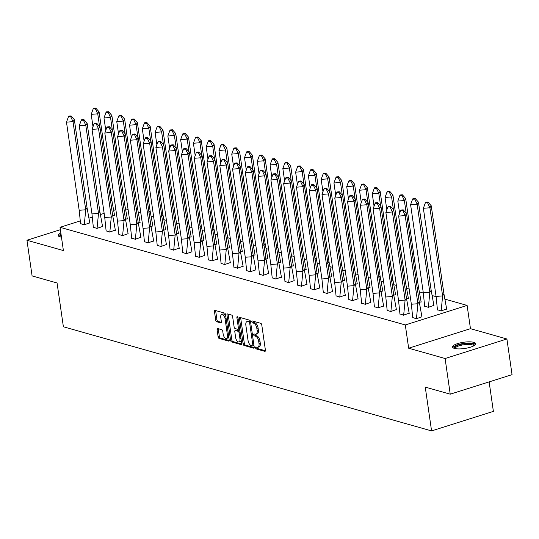 <?xml version="1.0" encoding="UTF-8"?>
<svg xmlns="http://www.w3.org/2000/svg" width="539" height="539" viewBox="0 0 539 539"><rect width="100%" height="100%" fill="white"/><g stroke="black" fill="none" stroke-linecap="round" stroke-linejoin="round"><path stroke-width="0.81" d="M255.567 347.776A1.031 0.512 -107.5 0 0 256.268 348.922L264.811 351.334A1.469 0.734 -107.5 0 0 265.053 351.334A1.469 0.734 -107.5 0 0 265.41 350.161L261.779 324.956A1.469 0.734 -107.5 0 0 260.775 323.333L252.232 320.914A1.031 0.512 -107.5 0 0 252.063 320.914A1.031 0.512 -107.5 0 0 251.814 321.736A1.031 0.512 -107.5 0 0 252.515 322.874L253.62 323.184A4.703 2.351 -107.5 0 1 256.84 328.392L257.143 330.495A4.703 2.351 -107.5 0 1 255.985 334.254A4.703 2.351 -107.5 0 1 255.216 334.247L254.112 333.937A1.031 0.512 -107.5 0 0 253.943 333.937A1.031 0.512 -107.5 0 0 253.687 334.759A1.031 0.512 -107.5 0 0 254.395 335.898L255.499 336.208A4.703 2.351 -107.5 0 1 258.72 341.416L259.016 343.518A4.703 2.351 -107.5 0 1 257.864 347.271A4.703 2.351 -107.5 0 1 257.096 347.271L255.985 346.961A1.031 0.512 -107.5 0 0 255.816 346.961A1.031 0.512 -107.5 0 0 255.567 347.776M256.786 347.183A1.031 0.512 -107.5 0 0 256.8 347.385A1.031 0.512 -107.5 0 0 257.507 348.531L265.417 350.768M253.034 321.136A1.031 0.512 -107.5 0 0 253.047 321.345A1.031 0.512 -107.5 0 0 253.754 322.484L254.859 322.794L253.62 323.184M254.907 334.16A1.031 0.512 -107.5 0 0 254.927 334.369A1.031 0.512 -107.5 0 0 255.627 335.507L256.732 335.817L255.499 336.208M61.466 237.18A11.676 3.16 171.8 0 1 60.132 236.904A11.676 3.16 171.8 0 1 58.212 235.523A11.676 3.16 171.8 0 1 60.867 233.01M473.734 342.332A11.676 3.16 171.8 0 1 475.647 343.714A11.676 3.16 171.8 0 1 467.636 347.938A11.676 3.16 171.8 0 1 454.444 348.423A11.676 3.16 171.8 0 1 452.531 347.042A11.676 3.16 171.8 0 1 460.535 342.817A11.676 3.16 171.8 0 1 473.734 342.332M506.909 338.984L512.05 374.645L450.233 394.177L445.099 358.516L506.909 338.984L470.466 328.675L467.118 305.424L405.301 324.956L60.045 227.303L80.041 220.99M60.388 229.688L26.95 240.253L63.393 250.561L60.045 227.303M450.233 394.177L425.258 387.11L431.571 430.91L63.38 326.775L57.067 282.982L32.091 275.914L26.95 240.253M217.689 328.541A1.469 0.734 -107.5 0 0 217.453 328.534A1.469 0.734 -107.5 0 0 217.089 329.713L218.106 336.781A1.469 0.734 -107.5 0 0 219.11 338.411L228.597 341.093A1.469 0.734 -107.5 0 0 228.839 341.093A1.469 0.734 -107.5 0 0 229.203 339.92L225.571 314.715A1.469 0.734 -107.5 0 0 224.561 313.085L215.074 310.403A1.469 0.734 -107.5 0 0 214.839 310.403A1.469 0.734 -107.5 0 0 214.475 311.576L215.708 320.119A1.469 0.734 -107.5 0 0 216.712 321.749L220.774 322.895A1.469 0.734 -107.5 0 0 221.01 322.895A1.469 0.734 -107.5 0 0 221.374 321.722L220.761 317.484A3.928 1.967 -107.5 0 1 221.731 314.345A3.928 1.967 -107.5 0 1 225.066 318.704L227.451 335.298A3.928 1.967 -107.5 0 1 226.488 338.438A3.928 1.967 -107.5 0 1 223.153 334.079L222.755 331.317A1.469 0.734 -107.5 0 0 221.751 329.686L217.689 328.541M470.466 328.675L408.656 348.207L445.099 358.516M408.656 348.207L405.301 324.956M243.109 343.855A1.469 0.734 -107.5 0 0 244.113 345.479L253.599 348.16A1.469 0.734 -107.5 0 0 253.835 348.167A1.469 0.734 -107.5 0 0 254.199 346.988L250.568 321.783A1.469 0.734 -107.5 0 0 249.564 320.159L240.077 317.478A1.469 0.734 -107.5 0 0 239.835 317.471A1.469 0.734 -107.5 0 0 239.478 318.65L243.109 343.855L244.342 343.464A1.469 0.734 -107.5 0 0 245.346 345.088L254.206 347.594M241.095 344.63L231.615 341.942A1.469 0.734 -107.5 0 1 230.604 340.318L226.973 315.113A1.469 0.734 -107.5 0 1 227.337 313.941A1.469 0.734 -107.5 0 1 227.579 313.941L231.635 315.086A1.469 0.734 -107.5 0 1 232.639 316.716L234.115 326.937A1.469 0.734 -107.5 0 0 235.119 328.568L237.814 329.329A1.469 0.734 -107.5 0 0 238.056 329.329A1.469 0.734 -107.5 0 0 238.413 328.157L236.884 317.511A1.031 0.512 -107.5 0 1 237.133 316.689A1.031 0.512 -107.5 0 1 238.009 317.828L241.701 343.458A1.469 0.734 -107.5 0 1 241.337 344.63A1.469 0.734 -107.5 0 1 241.095 344.63L241.533 344.488M431.571 430.91L493.38 411.378L489.136 381.888M125.83 208.896L128.1 209.543M138.604 212.514L140.874 213.154M151.385 216.126L153.649 216.766M164.159 219.737L166.423 220.377M176.933 223.348L179.204 223.995M189.708 226.966L191.978 227.606M202.482 230.577L204.753 231.218M215.256 234.189L217.527 234.829M228.037 237.807L230.301 238.447M240.812 241.418L243.076 242.058M253.586 245.029L255.857 245.669M266.36 248.641L268.631 249.287M279.135 252.259L281.405 252.899M291.909 255.87L294.179 256.51M304.683 259.481L306.954 260.121M317.464 263.093L319.728 263.739M330.239 266.711L332.502 267.351M343.013 270.322L345.283 270.962M355.787 273.933L358.058 274.58M368.561 277.551L370.832 278.191M381.336 281.163L383.606 281.803M394.117 284.774L396.381 285.414M406.891 288.385L409.155 289.032M419.665 292.003L423.297 293.027M432.44 295.615L436.071 296.639M445.214 299.226L467.118 305.424M89.225 218.086L92.054 217.19M100.625 214.482L104.142 213.37M113.965 210.271L115.865 209.664M412.685 317.545L416.337 318.744L421.963 316.784M437.412 309.73L441.064 310.936L446.69 308.975M399.911 313.934L403.563 315.133L409.189 313.172M424.638 306.118L428.289 307.318L433.915 305.357M387.137 310.323L390.788 311.522L396.414 309.554M419.416 302.473L421.141 301.746M374.356 306.704L378.007 307.904L383.633 305.943M406.642 298.862L408.367 298.134M361.581 303.093L365.233 304.292L370.859 302.332M393.868 295.244L395.592 294.516M348.807 299.482L352.459 300.681L358.085 298.721M381.086 291.633L382.811 290.905M336.033 295.864L339.685 297.07L345.31 295.102M368.312 288.021L370.037 287.294M323.259 292.253L326.91 293.452L332.536 291.491M355.538 284.41L357.263 283.682M310.484 288.641L314.136 289.841L319.762 287.88M342.764 280.792L344.488 280.064M297.71 285.03L301.355 286.229L306.981 284.269M329.989 277.181L331.714 276.453M284.929 281.412L288.581 282.611L294.206 280.651M317.215 273.569L318.94 272.842M272.155 277.801L275.806 279L281.432 277.039M304.441 269.951L306.159 269.231M259.38 274.189L263.032 275.389L268.658 273.428M291.66 266.34L293.384 265.612M246.606 270.578L250.258 271.777L255.884 269.81M278.885 262.729L280.61 262.001M233.832 266.96L237.483 268.159L243.109 266.199M266.111 259.118L267.836 258.39M221.057 263.349L224.702 264.548L230.328 262.587M253.337 255.499L255.062 254.772M208.276 259.737L211.928 260.937L217.554 258.976M240.562 251.888L242.287 251.161M195.502 256.119L199.154 257.325L204.78 255.358M227.788 248.277L229.506 247.549M182.728 252.508L186.379 253.707L192.005 251.747M215.007 244.666L216.732 243.938M169.953 248.897L173.605 250.096L179.231 248.135M202.233 241.048L203.958 240.32M157.179 245.285L160.831 246.485L166.457 244.517M189.458 237.436L191.183 236.709M144.405 241.667L148.057 242.867L153.682 240.906M176.684 233.825L178.409 233.097M131.624 238.056L135.276 239.255L140.901 237.295M163.91 230.207L165.635 229.479M118.849 234.445L122.501 235.644L128.127 233.683M151.136 226.596L152.86 225.868M106.075 230.827L109.727 232.033L115.353 230.065M138.355 222.984L140.079 222.257M93.301 227.215L96.953 228.415L102.578 226.454M125.58 219.373L127.305 218.645M80.527 223.604L84.178 224.803L89.804 222.843M112.806 215.755L114.531 215.027M257.864 347.271L259.097 346.88A4.703 2.351 -107.5 0 0 260.256 343.127L259.016 343.518M256.732 335.817A4.703 2.351 -107.5 0 1 259.953 341.025L260.256 343.127M255.985 334.254L257.224 333.863A4.703 2.351 -107.5 0 0 258.376 330.104L257.143 330.495M254.859 322.794A4.703 2.351 -107.5 0 1 258.08 328.002L258.376 330.104M240.704 317.653A1.469 0.734 -107.5 0 0 240.711 318.259L244.342 343.464M252.434 345.95A1.031 0.512 -107.5 0 0 252.602 345.95A1.031 0.512 -107.5 0 0 252.852 345.128L249.665 323.009A1.031 0.512 -107.5 0 0 248.957 321.871L247.792 321.54A4.703 2.351 -107.5 0 0 247.024 321.534A4.703 2.351 -107.5 0 0 245.865 325.293L248.048 340.412A4.703 2.351 -107.5 0 0 251.268 345.62L252.434 345.95M250.568 321.776A1.031 0.512 -107.5 0 0 250.197 321.48L248.957 321.871M247.024 321.534L248.257 321.143A4.703 2.351 -107.5 0 1 249.031 321.15L250.197 321.48M241.708 344.057L232.848 341.558L231.615 341.942M228.206 314.116A1.469 0.734 -107.5 0 0 228.213 314.722L231.844 339.927A1.469 0.734 -107.5 0 0 232.848 341.558M239.046 328.938A1.469 0.734 -107.5 0 0 239.289 328.938A1.469 0.734 -107.5 0 0 239.572 328.669M235.644 337.542A3.928 1.967 -107.5 0 0 238.979 341.901A3.928 1.967 -107.5 0 0 239.943 338.762L239.1 332.913A1.469 0.734 -107.5 0 0 238.097 331.29L235.402 330.528A1.469 0.734 -107.5 0 0 235.159 330.522A1.469 0.734 -107.5 0 0 234.802 331.701L235.644 337.542M238.979 341.901L240.212 341.51A3.928 1.967 -107.5 0 0 241.196 339.968M239.976 331.492A1.469 0.734 -107.5 0 0 239.329 330.899L238.097 331.29M236.203 330.272A1.469 0.734 -107.5 0 1 236.399 330.131A1.469 0.734 -107.5 0 1 236.641 330.137L239.329 330.899M226.488 338.438L227.727 338.047A3.928 1.967 -107.5 0 0 228.704 336.498M225.841 316.588A3.928 1.967 -107.5 0 0 222.964 313.954L221.731 314.345M215.708 310.585A1.469 0.734 -107.5 0 0 215.715 311.185L216.941 319.728A1.469 0.734 -107.5 0 0 217.951 321.359L221.381 322.329M218.322 328.716A1.469 0.734 -107.5 0 0 218.322 329.322L219.346 336.39A1.469 0.734 -107.5 0 0 220.35 338.02L229.203 340.527M423.371 208.283L425.332 202.866L427.515 202.698L429.913 207.778L431.24 205.797L443.941 293.93L442.613 295.911L429.913 207.778L423.371 208.283L436.071 296.416L442.613 295.911L441.158 311.057M437.473 310.013L436.071 296.416M427.515 202.698L427.959 202.037L425.776 202.206L425.332 202.866M431.24 205.797L427.959 202.037M443.941 293.93L446.716 309.298M403.233 209.846L406.514 213.606L419.214 301.746L417.887 303.726L405.187 215.587L398.644 216.092L400.612 210.675L402.788 210.506L403.233 209.846L401.05 210.015L400.612 210.675M406.514 213.606L405.187 215.587L402.788 210.506M421.99 317.107L419.214 301.746M416.431 318.866L417.887 303.726L411.351 304.232L398.644 216.092M411.351 304.232L412.746 317.821M454.498 348.437A10.106 2.735 171.8 0 1 455.293 346.483A10.106 2.735 171.8 0 1 467.266 343.484A10.106 2.735 171.8 0 1 474.152 345.607M473.619 345.91A9.358 2.533 -8.2 0 0 473.619 345.897A9.358 2.533 -8.2 0 0 466.302 344.475A9.358 2.533 -8.2 0 0 456.061 347.197A9.358 2.533 -8.2 0 0 455.098 348.565A9.358 2.533 -8.2 0 0 455.098 348.585M475.506 344.374A11.602 3.14 -8.2 0 0 465.723 343.181A11.602 3.14 -8.2 0 0 453.966 346.476A11.602 3.14 -8.2 0 0 452.854 347.635M60.186 236.917A10.106 2.735 171.8 0 1 60.974 234.964A10.106 2.735 171.8 0 1 61.129 234.863M61.298 236.028A9.358 2.533 -8.2 0 0 60.779 237.045A9.358 2.533 -8.2 0 0 60.779 237.059M61.035 234.182A11.602 3.14 -8.2 0 0 59.647 234.957A11.602 3.14 -8.2 0 0 58.535 236.116M410.597 204.665L412.557 199.248L414.74 199.08L417.139 204.16L418.466 202.179L431.166 290.319L429.839 292.3L417.139 204.16L410.597 204.665L423.297 292.805L429.839 292.3L428.377 307.439M424.692 306.401L423.297 292.805M414.74 199.08L415.178 198.419L413.002 198.588L412.557 199.248M418.466 202.179L415.178 198.419M431.166 290.319L433.942 305.68M406.19 213.235L404.365 200.548L397.822 201.054L399.608 213.444M397.822 201.054L399.783 195.637L401.966 195.468L402.404 194.808L400.228 194.977L399.783 195.637M417.065 288.688L418.392 286.708L405.692 198.568L404.365 200.548L401.966 195.468M405.692 198.568L402.404 194.808M418.392 286.708L421.168 302.069M393.416 209.624L391.584 196.937L385.048 197.442L386.834 209.833M385.048 197.442L387.009 192.025L389.185 191.857L389.63 191.197L387.453 191.365L387.009 192.025M404.284 285.07L405.618 283.09L392.918 194.956L391.584 196.937L389.185 191.857M392.918 194.956L389.63 191.197M405.618 283.09L408.394 298.458M380.642 206.013L378.809 193.326L372.274 193.831L374.059 206.215M372.274 193.831L374.234 188.414L376.411 188.246L376.855 187.585L374.672 187.754L374.234 188.414M391.509 281.459L392.837 279.478L380.136 191.345L378.809 193.326L376.411 188.246M380.136 191.345L376.855 187.585M392.837 279.478L395.619 294.846M367.861 202.394L366.035 189.708L359.493 190.213L361.278 202.603M359.493 190.213L361.46 184.796L363.636 184.628L364.081 183.967L361.898 184.136L361.46 184.796M378.735 277.848L380.062 275.867L367.362 187.727L366.035 189.708L363.636 184.628M367.362 187.727L364.081 183.967M380.062 275.867L382.838 291.228M390.458 206.235L393.739 209.994L406.44 298.134L405.112 300.108L392.412 211.975L385.87 212.481L387.831 207.064L390.014 206.895L390.458 206.235L388.275 206.403L387.831 207.064M393.739 209.994L392.412 211.975L390.014 206.895M409.216 313.496L406.44 298.134M403.657 315.254L405.112 300.108L398.57 300.621L385.87 212.481M398.57 300.621L399.972 314.21M377.677 202.624L380.965 206.383L393.665 294.516L392.338 296.497L379.638 208.364L373.096 208.869L375.056 203.452L377.239 203.284L377.677 202.624L375.501 202.792L375.056 203.452M380.965 206.383L379.638 208.364L377.239 203.284M396.441 309.885L393.665 294.516M390.876 311.643L392.338 296.497L385.796 297.002L373.096 208.869M385.796 297.002L387.191 310.599M364.903 199.006L368.191 202.772L380.891 290.905L379.564 292.886L366.864 204.746L360.321 205.251L362.282 199.834L364.465 199.666L364.903 199.006L362.727 199.174L362.282 199.834M368.191 202.772L366.864 204.746L364.465 199.666M383.667 306.267L380.891 290.905M378.102 308.025L379.564 292.886L373.022 293.391L360.321 205.251M373.022 293.391L374.416 306.987M352.129 195.394L355.417 199.154L368.117 287.294L366.789 289.275L354.083 201.135L347.547 201.64L349.508 196.223L351.684 196.055L352.129 195.394L349.952 195.563L349.508 196.223M355.417 199.154L354.083 201.135L351.684 196.055M370.893 302.655L368.117 287.294M365.327 304.414L366.789 289.275L360.247 289.78L347.547 201.64M360.247 289.78L361.642 303.369M339.354 191.783L342.636 195.542L355.336 283.676L354.008 285.657L341.308 197.523L334.773 198.029L336.734 192.612L338.91 192.443L339.354 191.783L337.171 191.951L336.734 192.612M342.636 195.542L341.308 197.523L338.91 192.443M358.118 299.044L355.336 283.676M352.553 300.802L354.008 285.657L347.473 286.162L334.773 198.029M347.473 286.162L348.868 299.758M355.086 198.783L353.261 186.096L346.718 186.602L348.504 198.992M346.718 186.602L348.679 181.185L350.862 181.016L351.307 180.356L349.124 180.525L348.679 181.185M365.961 274.23L367.288 272.256L354.588 184.116L353.261 186.096L350.862 181.016M354.588 184.116L351.307 180.356M367.288 272.256L370.064 287.617M326.58 188.172L329.861 191.931L342.561 280.064L341.234 282.045L328.534 193.912L321.999 194.417L323.959 189L326.135 188.832L326.58 188.172L324.397 188.34L323.959 189M329.861 191.931L328.534 193.912L326.135 188.832M345.337 295.433L342.561 280.064M339.779 297.191L341.234 282.045L334.699 282.551L321.999 194.417M334.699 282.551L336.093 296.147M342.312 195.172L340.486 182.485L333.944 182.99L335.73 195.374M333.944 182.99L335.905 177.574L338.088 177.405L338.532 176.745L336.349 176.913L335.905 177.574M353.186 270.618L354.514 268.638L341.814 180.504L340.486 182.485L338.088 177.405M341.814 180.504L338.532 176.745M354.514 268.638L357.29 284.006M313.806 184.554L317.087 188.313L329.787 276.453L328.46 278.434L315.76 190.294L309.218 190.799L311.178 185.382L313.361 185.214L313.806 184.554L311.623 184.722L311.178 185.382M317.087 188.313L315.76 190.294L313.361 185.214M332.563 291.815L329.787 276.453M327.005 293.573L328.46 278.434L321.918 278.939L309.218 190.799M321.918 278.939L323.319 292.536M329.538 191.554L327.712 178.867L321.17 179.379L322.955 191.763M321.17 179.379L323.13 173.956L325.313 173.787L325.751 173.127L323.575 173.295L323.13 173.956M340.412 267.007L341.739 265.026L329.039 176.893L327.712 178.867L325.313 173.787M329.039 176.893L325.751 173.127M341.739 265.026L344.515 280.388M301.031 180.942L304.313 184.702L317.013 272.842L315.686 274.816L302.985 186.683L296.443 187.188L298.404 181.771L300.587 181.603L301.031 180.942L298.849 181.111L298.404 181.771M304.313 184.702L302.985 186.683L300.587 181.603M319.789 288.203L317.013 272.842M314.224 289.962L315.686 274.816L309.143 275.328L296.443 187.188M309.143 275.328L310.538 288.917M316.764 187.943L314.931 175.256L308.396 175.761L310.181 188.151M308.396 175.761L310.356 170.344L312.532 170.176L312.977 169.515L310.801 169.684L310.356 170.344M327.638 263.396L328.965 261.415L316.265 173.275L314.931 175.256L312.532 170.176M316.265 173.275L312.977 169.515M328.965 261.415L331.741 276.776M288.25 177.331L291.538 181.091L304.239 269.224L302.911 271.205L290.211 183.071L283.669 183.577L285.63 178.16L287.813 177.991L288.25 177.331L286.074 177.499L285.63 178.16M291.538 181.091L290.211 183.071L287.813 177.991M307.014 284.592L304.239 269.224M301.449 286.35L302.911 271.205L296.369 271.71L283.669 183.577M296.369 271.71L297.764 285.306M303.989 184.331L302.157 171.645L295.621 172.15L297.407 184.54M295.621 172.15L297.582 166.733L299.758 166.564L300.203 165.904L298.02 166.073L297.582 166.733M314.857 259.778L316.184 257.797L303.484 169.664L302.157 171.645L299.758 166.564M303.484 169.664L300.203 165.904M316.184 257.797L318.967 273.165M275.476 173.713L278.764 177.479L291.464 265.612L290.137 267.593L277.437 179.453L270.895 179.965L272.855 174.542L275.038 174.373L275.476 173.713L273.3 173.888L272.855 174.542M278.764 177.479L277.437 179.453L275.038 174.373M294.24 280.974L291.464 265.612M288.675 282.732L290.137 267.593L283.595 268.099L270.895 179.965M283.595 268.099L284.99 281.695M291.215 180.72L289.382 168.033L282.847 168.539L284.626 180.922M282.847 168.539L284.808 163.122L286.984 162.953L287.428 162.293L285.246 162.461L284.808 163.122M302.083 256.166L303.41 254.186L290.71 166.052L289.382 168.033L286.984 162.953M290.71 166.052L287.428 162.293M303.41 254.186L306.186 269.554M262.702 170.102L265.983 173.861L278.69 262.001L277.356 263.982L264.656 175.842L258.12 176.347L260.081 170.93L262.257 170.762L262.702 170.102L260.526 170.27L260.081 170.93M265.983 173.861L264.656 175.842L262.257 170.762M281.466 277.363L278.69 262.001M275.901 279.121L277.356 263.982L270.821 264.487L258.12 176.347M270.821 264.487L272.215 278.077M278.434 177.102L276.608 164.415L270.066 164.921L271.851 177.311M270.066 164.921L272.027 159.504L274.21 159.335L274.654 158.675L272.471 158.843L272.027 159.504M289.308 252.555L290.636 250.574L277.935 162.434L276.608 164.415L274.21 159.335M277.935 162.434L274.654 158.675M290.636 250.574L293.411 265.936M249.928 166.49L253.209 170.25L265.909 258.383L264.582 260.364L251.881 172.231L245.346 172.736L247.307 167.319L249.483 167.151L249.928 166.49L247.745 166.659L247.307 167.319M253.209 170.25L251.881 172.231L249.483 167.151M268.692 273.751L265.909 258.383M263.126 275.51L264.582 260.364L258.046 260.869L245.346 172.736M258.046 260.869L259.441 274.466M265.66 173.491L263.834 160.804L257.292 161.309L259.077 173.699M257.292 161.309L259.252 155.892L261.435 155.724L261.88 155.064L259.697 155.232L259.252 155.892M276.534 248.937L277.861 246.963L265.161 158.823L263.834 160.804L261.435 155.724M265.161 158.823L261.88 155.064M277.861 246.963L280.637 262.325M237.153 162.879L240.434 166.639L253.135 254.772L251.807 256.753L239.107 168.619L232.565 169.125L234.532 163.708L236.709 163.539L237.153 162.879L234.97 163.047L234.532 163.708M240.434 166.639L239.107 168.619L236.709 163.539M255.91 270.14L253.135 254.772M250.352 271.899L251.807 256.753L245.265 257.258L232.565 169.125M245.265 257.258L246.667 270.854M252.885 169.879L251.059 157.193L244.517 157.698L246.303 170.088M244.517 157.698L246.478 152.281L248.661 152.113L249.099 151.452L246.923 151.621L246.478 152.281M263.76 245.326L265.087 243.345L252.387 155.212L251.059 157.193L248.661 152.113M252.387 155.212L249.099 151.452M265.087 243.345L267.863 258.713M224.379 159.261L227.66 163.021L240.36 251.161L239.033 253.141L226.333 165.001L219.791 165.507L221.751 160.09L223.934 159.921L224.379 159.261L222.196 159.429L221.751 160.09M227.66 163.021L226.333 165.001L223.934 159.921M243.136 266.522L240.36 251.161M237.578 268.281L239.033 253.141L232.491 253.647L219.791 165.507M232.491 253.647L233.892 267.243M240.111 166.261L238.285 153.575L231.743 154.087L233.528 166.47M231.743 154.087L233.704 148.663L235.887 148.494L236.325 147.834L234.148 148.009L233.704 148.663M250.985 241.715L252.313 239.734L239.612 151.6L238.285 153.575L235.887 148.494M239.612 151.6L236.325 147.834M252.313 239.734L255.088 255.102M211.598 155.65L214.886 159.409L227.586 247.549L226.259 249.53L213.559 161.39L207.016 161.895L208.977 156.478L211.16 156.31L211.598 155.65L209.422 155.818L208.977 156.478M214.886 159.409L213.559 161.39L211.16 156.31M230.362 262.911L227.586 247.549M224.797 264.669L226.259 249.53L219.717 250.035L207.016 161.895M219.717 250.035L221.111 263.625M227.337 162.65L225.504 149.963L218.969 150.469L220.754 162.859M218.969 150.469L220.929 145.052L223.106 144.883L223.55 144.223L221.374 144.391L220.929 145.052M238.204 238.103L239.538 236.122L226.831 147.982L225.504 149.963L223.106 144.883M226.831 147.982L223.55 144.223M239.538 236.122L242.314 251.484M198.824 152.038L202.112 155.798L214.812 243.931L213.484 245.912L200.784 157.779L194.242 158.284L196.203 152.867L198.386 152.699L198.824 152.038L196.647 152.207L196.203 152.867M202.112 155.798L200.784 157.779L198.386 152.699M217.588 259.299L214.812 243.931M212.022 261.058L213.484 245.912L206.942 246.417L194.242 158.284M206.942 246.417L208.337 260.014M214.562 159.039L212.73 146.352L206.194 146.857L207.98 159.248M206.194 146.857L208.155 141.44L210.331 141.272L210.776 140.612L208.593 140.78L208.155 141.44M225.43 234.485L226.757 232.511L214.057 144.371L212.73 146.352L210.331 141.272M214.057 144.371L210.776 140.612M226.757 232.511L229.54 247.873M186.049 148.427L189.337 152.187L202.037 240.32L200.703 242.301L188.003 154.161L181.468 154.673L183.428 149.256L185.605 149.081L186.049 148.427L183.873 148.596L183.428 149.256M189.337 152.187L188.003 154.161L185.605 149.081M204.813 255.688L202.037 240.32M199.248 257.44L200.703 242.301L194.168 242.806L181.468 154.673M194.168 242.806L195.563 256.402M201.781 155.427L199.956 142.741L193.413 143.246L195.199 155.63M193.413 143.246L195.381 137.829L197.557 137.661L198.002 137L195.819 137.169L195.381 137.829M212.656 230.874L213.983 228.893L201.283 140.76L199.956 142.741L197.557 137.661M201.283 140.76L198.002 137M213.983 228.893L216.759 244.261M173.275 144.809L176.556 148.569L189.256 236.709L187.929 238.689L175.229 150.549L168.694 151.055L170.654 145.638L172.83 145.469L173.275 144.809L171.092 144.978L170.654 145.638M176.556 148.569L175.229 150.549L172.83 145.469M192.039 252.07L189.256 236.709M186.474 253.829L187.929 238.689L181.394 239.195L168.694 151.055M181.394 239.195L182.788 252.784M189.007 151.809L187.181 139.123L180.639 139.628L182.425 152.018M180.639 139.628L182.6 134.211L184.783 134.043L185.227 133.382L183.044 133.551L182.6 134.211M199.881 227.263L201.209 225.282L188.509 137.142L187.181 139.123L184.783 134.043M188.509 137.142L185.227 133.382M201.209 225.282L203.985 240.643M160.501 141.198L163.782 144.957L176.482 233.097L175.155 235.071L162.455 146.938L155.912 147.443L157.88 142.026L160.056 141.858L160.501 141.198L158.318 141.366L157.88 142.026M163.782 144.957L162.455 146.938L160.056 141.858M179.258 248.459L176.482 233.097M173.699 250.217L175.155 235.071L168.619 235.583L155.912 147.443M168.619 235.583L170.014 249.173M176.233 148.198L174.407 135.511L167.865 136.017L169.65 148.407M167.865 136.017L169.825 130.6L172.008 130.431L172.446 129.771L170.27 129.939L169.825 130.6M187.107 223.651L188.434 221.67L175.734 133.531L174.407 135.511L172.008 130.431M175.734 133.531L172.446 129.771M188.434 221.67L191.21 237.032M147.726 137.586L151.008 141.346L163.708 229.479L162.38 231.46L149.68 143.327L143.138 143.832L145.099 138.415L147.282 138.247L147.726 137.586L145.543 137.755L145.099 138.415M151.008 141.346L149.68 143.327L147.282 138.247M166.484 244.847L163.708 229.479M160.925 246.606L162.38 231.46L155.838 231.965L143.138 143.832M155.838 231.965L157.24 245.562M163.458 144.587L161.633 131.9L155.091 132.405L156.876 144.796M155.091 132.405L157.051 126.988L159.234 126.82L159.672 126.16L157.496 126.328L157.051 126.988M174.333 220.033L175.66 218.052L162.96 129.919L161.633 131.9L159.234 126.82M162.96 129.919L159.672 126.16M175.66 218.052L178.436 233.421M134.945 133.968L138.233 137.735L150.933 225.868L149.606 227.849L136.906 139.709L130.364 140.214L132.325 134.797L134.507 134.629L134.945 133.968L132.769 134.137L132.325 134.797M138.233 137.735L136.906 139.709L134.507 134.629M153.709 241.229L150.933 225.868M148.144 242.988L149.606 227.849L143.064 228.354L130.364 140.214M143.064 228.354L144.459 241.95M150.684 140.975L148.852 128.289L142.316 128.794L144.102 141.178M142.316 128.794L144.277 123.377L146.453 123.209L146.898 122.548L144.721 122.717L144.277 123.377M161.552 216.422L162.886 214.441L150.186 126.308L148.852 128.289L146.453 123.209M150.186 126.308L146.898 122.548M162.886 214.441L165.662 229.809M122.171 130.357L125.459 134.117L138.159 222.257L136.832 224.237L124.132 136.097L117.59 136.603L119.55 131.186L121.733 131.017L122.171 130.357L119.995 130.526L119.55 131.186M125.459 134.117L124.132 136.097L121.733 131.017M140.935 237.618L138.159 222.257M135.37 239.377L136.832 224.237L130.29 224.743L117.59 136.603M130.29 224.743L131.684 238.332M137.91 137.357L136.077 124.671L129.542 125.176L131.327 137.566M129.542 125.176L131.503 119.759L133.679 119.591L134.123 118.93L131.94 119.099L131.503 119.759M148.777 212.811L150.105 210.83L137.405 122.69L136.077 124.671L133.679 119.591M137.405 122.69L134.123 118.93M150.105 210.83L152.887 226.191M109.397 126.746L112.685 130.505L125.385 218.639L124.058 220.619L111.351 132.486L104.815 132.992L106.776 127.575L108.952 127.406L109.397 126.746L107.221 126.914L106.776 127.575M112.685 130.505L111.351 132.486L108.952 127.406M128.161 234.007L125.385 218.639M122.596 235.765L124.058 220.619L117.515 221.125L104.815 132.992M117.515 221.125L118.91 234.721M125.129 133.746L123.303 121.059L116.761 121.565L118.546 133.955M116.761 121.565L118.728 116.148L120.904 115.979L121.349 115.319L119.166 115.487L118.728 116.148M136.003 209.193L137.33 207.219L124.63 119.079L123.303 121.059L120.904 115.979M124.63 119.079L121.349 115.319M137.33 207.219L140.106 222.58M96.622 123.135L99.904 126.894L112.604 215.027L111.277 217.008L98.576 128.875L92.041 129.38L94.002 123.963L96.178 123.795L96.622 123.135L94.44 123.303L94.002 123.963M99.904 126.894L98.576 128.875L96.178 123.795M115.386 230.396L112.604 215.027M109.821 232.154L111.277 217.008L104.741 217.513L92.041 129.38M104.741 217.513L106.136 231.11M112.355 130.135L110.529 117.448L103.987 117.953L105.772 130.337M103.987 117.953L105.947 112.536L108.13 112.368L108.575 111.708L106.392 111.876L105.947 112.536M123.229 205.581L124.556 203.601L111.856 115.467L110.529 117.448L108.13 112.368M111.856 115.467L108.575 111.708M124.556 203.601L127.332 218.969M83.848 119.517L87.129 123.276L99.83 211.416L98.502 213.397L85.802 125.257L79.267 125.762L81.227 120.345L83.404 120.177L83.848 119.517L81.665 119.685L81.227 120.345M87.129 123.276L85.802 125.257L83.404 120.177M102.605 226.778L99.83 211.416M97.047 228.536L98.502 213.397L91.967 213.902L79.267 125.762M91.967 213.902L93.362 227.498M99.58 126.517L97.754 113.83L91.212 114.342L92.998 126.726M91.212 114.342L93.173 108.918L95.356 108.75L95.801 108.09L93.618 108.258L93.173 108.918M110.455 201.97L111.782 199.989L99.082 111.856L97.754 113.83L95.356 108.75M99.082 111.856L95.801 108.09M111.782 199.989L114.558 215.351M71.074 115.905L74.355 119.665L87.055 207.805L85.728 209.779L73.028 121.646L66.486 122.151L68.446 116.734L70.629 116.565L71.074 115.905L68.891 116.074L68.446 116.734M74.355 119.665L73.028 121.646L70.629 116.565M89.831 223.166L87.055 207.805M84.273 224.925L85.728 209.779L79.186 210.291L66.486 122.151M79.186 210.291L80.587 223.88M257.507 348.531L256.268 348.922M253.754 322.484L252.515 322.874M255.627 335.507L254.395 335.898M259.953 341.025L258.72 341.416M258.08 328.002L256.84 328.392M265.249 351.199L264.811 351.334M240.711 318.259L239.478 318.65M254.037 348.026L253.599 348.16M245.346 345.088L244.113 345.479M253.882 344.805L252.852 345.128M250.696 322.679L249.665 323.009M249.031 321.15L247.792 321.54M231.844 339.927L230.604 340.318M228.213 314.722L226.973 315.113M239.451 327.827L238.413 328.157M237.814 317.215L236.884 317.511M240.973 338.431L239.943 338.762M240.131 332.59L239.1 332.913M236.641 330.137L235.402 330.528M228.489 334.968L227.451 335.298M226.097 318.374L225.066 318.704M221.206 322.76L220.774 322.895M217.951 321.359L216.712 321.749M216.941 319.728L215.708 320.119M215.715 311.185L214.475 311.576M229.035 340.951L228.597 341.093M220.35 338.02L219.11 338.411M219.346 336.39L218.106 336.781M218.322 329.322L217.089 329.713M253.835 345.56L252.602 345.95M239.289 328.938L238.056 329.329M236.399 330.131L235.159 330.522"/></g></svg>
